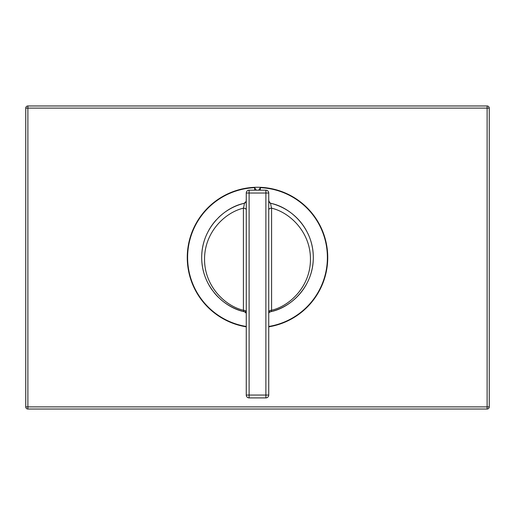 <?xml version="1.0" encoding="UTF-8"?>
<svg xmlns="http://www.w3.org/2000/svg" width="515" height="515" viewBox="0 0 515 515"><rect width="100%" height="100%" fill="white"/><g stroke="black" fill="none" stroke-linecap="round" stroke-linejoin="round"><path stroke-width="0.77" d="M487.113 409.026L487.113 108.111L27.887 108.111L27.887 406.889L489.25 406.889L489.25 108.111A2.137 2.137 0 0 0 487.113 105.974L27.887 105.974A2.137 2.137 0 0 0 25.75 108.111L25.75 406.889A2.137 2.137 0 0 0 27.887 409.026L487.113 409.026A2.137 2.137 0 0 0 489.25 406.889M487.113 105.974L487.113 108.111L489.25 108.111M27.887 108.111L27.887 105.974A2.137 2.137 0 0 0 25.75 108.111L27.887 108.111M27.887 406.889L25.75 406.889A2.137 2.137 0 0 0 27.887 409.026L27.887 406.889M246.267 326.832A70.24 70.24 0 0 1 187.26 257.5A70.24 70.24 0 0 1 257.5 187.26A70.24 70.24 0 0 1 327.74 257.5A70.24 70.24 0 0 1 268.733 326.832M268.733 326.471A69.879 69.879 0 0 0 260.352 187.679A2.852 2.852 0 0 1 259.985 189.018M255.015 189.018A2.852 2.852 0 0 1 254.648 187.679A69.879 69.879 0 0 0 246.267 326.471M254.648 187.666L256.258 190.183M258.742 190.183L260.352 187.666M254.648 190.183L254.648 187.672M260.352 187.672L260.352 190.183M306.406 230.636A55.8 55.8 0 0 0 270.877 203.328C291.368 207.545 313.448 228.885 313.3 257.5C313.448 286.121 291.368 307.455 270.896 311.665A55.8 55.8 0 0 0 270.896 311.665A55.8 55.8 0 0 0 306.406 284.364M307.951 281.332A55.8 55.8 0 0 0 307.957 233.668M220.787 299.518A55.8 55.8 0 0 0 244.116 311.672C223.619 307.449 201.552 286.108 201.7 257.494C201.558 228.885 223.6 207.564 244.104 203.335L244.136 203.322A55.8 55.8 0 0 0 225.634 211.691M223.175 213.506A55.8 55.8 0 0 0 218.476 217.62M216.255 219.918A55.8 55.8 0 0 0 210.654 227.186M210.3 227.739A55.8 55.8 0 0 0 208.594 230.636M207.043 233.675A55.8 55.8 0 0 0 207.043 281.325M207.371 282.008A55.8 55.8 0 0 0 208.388 283.984M208.588 284.357A55.8 55.8 0 0 0 212.161 290.022M214.15 292.629A55.8 55.8 0 0 0 218.476 297.38M246.125 201.455L244.104 203.335A55.8 55.8 0 0 1 244.136 203.328A55.8 55.8 0 0 0 244.104 203.335C244.432 203.663 244.207 205.273 243.415 208.176A2.852 1.712 180 0 1 246.267 209.888L246.267 312.335M269.39 202.389L270.896 203.335A2.852 2.852 0 0 1 268.733 200.567L268.74 200.773M268.733 199.453L268.817 199.878M268.733 312.367L268.733 311.968A2.852 1.712 0 0 1 271.585 310.255L270.896 311.665A55.8 55.8 0 0 1 270.89 311.665L270.896 311.665A2.852 2.852 180 0 0 270.124 311.981C269.66 311.504 269.197 311.936 268.733 313.274L268.733 209.888A2.852 1.712 0 0 1 271.585 208.176C290.19 212.515 310.59 232.426 310.448 259.212C310.584 286.005 290.19 305.916 271.585 310.255L271.585 208.176C270.793 205.273 270.568 203.663 270.896 203.335L270.896 203.335C270.542 203.869 269.821 202.949 268.733 200.567M270.716 311.717L270.124 311.987A2.852 2.015 -120.7 0 0 270.124 311.981L270.201 311.942M270.124 311.987C268.907 312.521 268.444 312.946 268.733 313.274L268.733 313.262M246.267 313.274L246.267 311.968A2.852 1.712 180 0 0 243.415 310.255C224.817 305.923 204.416 286.005 204.552 259.238C204.404 232.445 224.785 212.521 243.415 208.176L243.415 310.255L244.104 311.665A55.8 55.8 0 0 1 244.104 311.665L244.876 311.987C245.327 311.511 245.797 311.936 246.267 313.274L244.876 311.987A2.852 2.852 0 0 0 244.104 311.665A55.8 55.8 0 0 1 244.104 311.665L244.876 311.981M246.067 201.61L244.104 203.335A2.852 2.852 180 0 0 246.267 200.567L246.183 199.878M246.267 200.251L246.267 199.453M268.733 313.274L268.733 315.547M268.733 395.05L268.733 193.035L265.882 193.035L265.882 190.183A2.852 2.852 0 0 1 268.733 193.035A2.852 2.852 0 0 0 265.882 190.183L249.118 190.183L249.118 193.035L265.882 193.035L265.882 395.05L268.733 395.05A2.852 2.852 0 0 1 265.882 397.902L265.882 395.05L249.118 395.05L249.118 397.902L265.882 397.902A2.852 2.852 0 0 0 268.733 395.05A2.852 2.852 0 0 1 265.882 397.902M246.267 313.822L246.267 314.388M246.267 395.05L246.267 193.035L249.118 193.035L249.118 395.05L246.267 395.05A2.852 2.852 0 0 0 249.118 397.902M246.267 193.035A2.852 2.852 0 0 1 249.118 190.183A2.852 2.852 0 0 0 246.267 193.035M270.896 203.335L269.448 202.453M268.733 200.985L268.733 201.738M268.733 205.247L268.733 208.82M244.104 203.335L245.642 202.35M246.267 208.833L246.267 205.234M246.267 201.713L246.267 201.005M246.267 200.18L246.267 200.567M268.733 314.105L268.733 314.987M246.267 313.397L246.267 313.925M246.267 314.517L246.267 315.019"/></g></svg>
